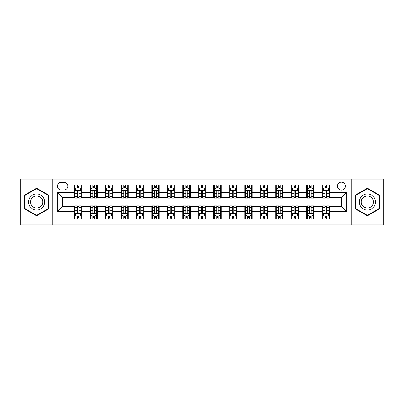 <?xml version="1.0" encoding="UTF-8"?>
<svg xmlns="http://www.w3.org/2000/svg" width="404" height="404" viewBox="0 0 404 404"><rect width="100%" height="100%" fill="white"/><g stroke="black" fill="none" stroke-linecap="round" stroke-linejoin="round"><path stroke-width="0.61" d="M341.37 182.179A3.964 3.964 0 0 0 337.406 186.143A3.964 3.964 0 0 0 341.37 190.107A3.964 3.964 0 0 0 345.334 186.143A3.964 3.964 0 0 0 341.37 182.179M351.278 224.917L383.8 224.917L383.8 179.083L351.278 179.083L351.278 224.917L52.722 224.917L52.722 179.083L20.2 179.083L20.2 224.917L52.722 224.917M61.267 189.981L63.994 189.981A3.838 3.838 0 0 0 67.832 186.143A3.838 3.838 0 0 0 63.994 182.3L61.267 182.3A3.838 3.838 0 0 0 57.429 186.143A3.838 3.838 0 0 0 61.267 189.981M351.278 179.083L52.722 179.083M74.402 211.539L57.676 211.539L57.676 192.461L74.402 192.461L74.402 197.415L62.63 197.415L62.63 206.585L74.402 206.585L74.402 219.034L329.598 219.034L329.598 206.585L341.37 206.585L341.37 197.415L329.598 197.415L329.598 192.461L346.324 192.461L346.324 211.539L329.598 211.539M329.598 192.461L329.598 184.966L74.402 184.966L74.402 192.461M322.17 184.966L322.17 197.415L322.786 197.415M325.139 197.415L326.629 197.415M328.982 197.415L329.598 197.415M322.17 197.415L313.494 197.415M306.681 184.966L306.681 197.415L307.303 197.415M309.656 197.415L311.141 197.415M306.681 197.415L298.011 197.415M291.198 184.966L291.198 197.415L291.814 197.415M294.168 197.415L295.657 197.415M291.198 197.415L282.522 197.415M275.71 184.966L275.71 197.415L276.331 197.415M278.684 197.415L280.169 197.415M275.71 197.415L267.039 197.415M260.226 184.966L260.226 197.415L260.843 197.415M263.201 197.415L264.686 197.415M260.226 197.415L251.556 197.415M244.738 184.966L244.738 197.415L245.359 197.415M247.713 197.415L249.202 197.415M244.738 197.415L236.067 197.415M229.255 184.966L229.255 197.415L229.876 197.415M232.229 197.415L233.714 197.415M229.255 197.415L220.584 197.415M213.767 184.966L213.767 197.415L214.388 197.415M216.741 197.415L218.231 197.415M213.767 197.415L205.096 197.415M198.283 184.966L198.283 197.415L198.904 197.415M201.258 197.415L202.742 197.415M198.283 197.415L189.612 197.415M182.8 184.966L182.8 197.415L183.416 197.415M185.769 197.415L187.259 197.415M182.8 197.415L174.124 197.415M167.312 184.966L167.312 197.415L167.933 197.415M170.286 197.415L171.771 197.415M167.312 197.415L158.641 197.415M151.828 184.966L151.828 197.415L152.444 197.415M154.798 197.415L156.287 197.415M151.828 197.415L143.157 197.415M136.34 184.966L136.34 197.415L136.961 197.415M139.314 197.415L140.799 197.415M136.34 197.415L127.669 197.415M120.857 184.966L120.857 197.415L121.478 197.415M123.831 197.415L125.316 197.415M120.857 197.415L112.186 197.415M105.368 184.966L105.368 197.415L105.989 197.415M108.343 197.415L109.832 197.415M105.368 197.415L96.697 197.415M89.885 184.966L89.885 197.415L90.506 197.415M92.859 197.415L94.344 197.415M89.885 197.415L81.214 197.415M74.402 197.415L75.018 197.415M77.371 197.415L78.861 197.415M74.402 206.585L75.018 206.585M77.371 206.585L78.861 206.585M81.214 206.585L81.83 206.585L81.83 219.034M90.506 206.585L81.83 206.585M92.859 206.585L94.344 206.585M96.697 206.585L97.319 206.585L97.319 219.034M105.989 206.585L97.319 206.585M108.343 206.585L109.832 206.585M112.186 206.585L112.802 206.585L112.802 219.034M121.478 206.585L112.802 206.585M123.831 206.585L125.316 206.585M127.669 206.585L128.29 206.585L128.29 219.034M136.961 206.585L128.29 206.585M139.314 206.585L140.799 206.585M143.157 206.585L143.773 206.585L143.773 219.034M152.444 206.585L143.773 206.585M154.798 206.585L156.287 206.585M158.641 206.585L159.262 206.585L159.262 219.034M167.933 206.585L159.262 206.585M170.286 206.585L171.771 206.585M174.124 206.585L174.745 206.585L174.745 219.034M183.416 206.585L174.745 206.585M185.769 206.585L187.259 206.585M189.612 206.585L190.233 206.585L190.233 219.034M198.904 206.585L190.233 206.585M201.258 206.585L202.742 206.585M205.096 206.585L205.717 206.585L205.717 219.034M214.388 206.585L205.717 206.585M216.741 206.585L218.231 206.585M220.584 206.585L221.2 206.585L221.2 219.034M229.876 206.585L221.2 206.585M232.229 206.585L233.714 206.585M236.067 206.585L236.688 206.585L236.688 219.034M245.359 206.585L236.688 206.585M247.713 206.585L249.202 206.585M251.556 206.585L252.172 206.585L252.172 219.034M260.843 206.585L252.172 206.585M263.201 206.585L264.686 206.585M267.039 206.585L267.66 206.585L267.66 219.034M276.331 206.585L267.66 206.585M278.684 206.585L280.169 206.585M282.522 206.585L283.143 206.585L283.143 219.034M291.814 206.585L283.143 206.585M294.168 206.585L295.657 206.585M298.011 206.585L298.632 206.585L298.632 219.034M307.303 206.585L298.632 206.585M309.656 206.585L311.141 206.585M313.494 206.585L314.115 206.585L314.115 219.034M322.786 206.585L314.115 206.585M325.139 206.585L326.629 206.585M328.982 206.585L329.598 206.585M81.83 184.966L81.83 197.415M74.402 188.062L75.018 188.062M77.371 188.062L78.861 188.062M81.214 188.062L81.83 188.062M74.402 215.938L75.018 215.938M77.371 215.938L78.861 215.938M81.214 215.938L81.83 215.938M89.885 206.585L89.885 219.034M97.319 184.966L97.319 197.415M89.885 188.062L90.506 188.062M92.859 188.062L94.344 188.062M96.697 188.062L97.319 188.062M89.885 215.938L90.506 215.938M92.859 215.938L94.344 215.938M96.697 215.938L97.319 215.938M105.368 206.585L105.368 219.034M105.368 215.938L105.989 215.938M108.343 215.938L109.832 215.938M112.186 215.938L112.802 215.938M112.802 184.966L112.802 197.415M105.368 188.062L105.989 188.062M108.343 188.062L109.832 188.062M112.186 188.062L112.802 188.062M120.857 206.585L120.857 219.034M120.857 215.938L121.478 215.938M123.831 215.938L125.316 215.938M127.669 215.938L128.29 215.938M128.29 184.966L128.29 197.415M120.857 188.062L121.478 188.062M123.831 188.062L125.316 188.062M127.669 188.062L128.29 188.062M136.34 206.585L136.34 219.034M136.34 215.938L136.961 215.938M139.314 215.938L140.799 215.938M143.157 215.938L143.773 215.938M143.773 184.966L143.773 197.415M136.34 188.062L136.961 188.062M139.314 188.062L140.799 188.062M143.157 188.062L143.773 188.062M151.828 206.585L151.828 219.034M151.828 215.938L152.444 215.938M154.798 215.938L156.287 215.938M158.641 215.938L159.262 215.938M159.262 184.966L159.262 197.415M151.828 188.062L152.444 188.062M154.798 188.062L156.287 188.062M158.641 188.062L159.262 188.062M167.312 206.585L167.312 219.034M167.312 215.938L167.933 215.938M170.286 215.938L171.771 215.938M174.124 215.938L174.745 215.938M174.745 184.966L174.745 197.415M167.312 188.062L167.933 188.062M170.286 188.062L171.771 188.062M174.124 188.062L174.745 188.062M182.8 206.585L182.8 219.034M182.8 215.938L183.416 215.938M185.769 215.938L187.259 215.938M189.612 215.938L190.233 215.938M190.233 184.966L190.233 197.415M182.8 188.062L183.416 188.062M185.769 188.062L187.259 188.062M189.612 188.062L190.233 188.062M198.283 206.585L198.283 219.034M198.283 215.938L198.904 215.938M201.258 215.938L202.742 215.938M205.096 215.938L205.717 215.938M205.717 184.966L205.717 197.415M198.283 188.062L198.904 188.062M201.258 188.062L202.742 188.062M205.096 188.062L205.717 188.062M213.767 206.585L213.767 219.034M213.767 215.938L214.388 215.938M216.741 215.938L218.231 215.938M220.584 215.938L221.2 215.938M221.2 184.966L221.2 197.415M213.767 188.062L214.388 188.062M216.741 188.062L218.231 188.062M220.584 188.062L221.2 188.062M229.255 206.585L229.255 219.034M229.255 215.938L229.876 215.938M232.229 215.938L233.714 215.938M236.067 215.938L236.688 215.938M236.688 184.966L236.688 197.415M229.255 188.062L229.876 188.062M232.229 188.062L233.714 188.062M236.067 188.062L236.688 188.062M244.738 206.585L244.738 219.034M244.738 215.938L245.359 215.938M247.713 215.938L249.202 215.938M251.556 215.938L252.172 215.938M252.172 184.966L252.172 197.415M244.738 188.062L245.359 188.062M247.713 188.062L249.202 188.062M251.556 188.062L252.172 188.062M260.226 206.585L260.226 219.034M260.226 215.938L260.843 215.938M263.201 215.938L264.686 215.938M267.039 215.938L267.66 215.938M267.66 184.966L267.66 197.415M260.226 188.062L260.843 188.062M263.201 188.062L264.686 188.062M267.039 188.062L267.66 188.062M275.71 206.585L275.71 219.034M275.71 215.938L276.331 215.938M278.684 215.938L280.169 215.938M282.522 215.938L283.143 215.938M283.143 184.966L283.143 197.415M275.71 188.062L276.331 188.062M278.684 188.062L280.169 188.062M282.522 188.062L283.143 188.062M291.198 206.585L291.198 219.034M291.198 215.938L291.814 215.938M294.168 215.938L295.657 215.938M298.011 215.938L298.632 215.938M298.632 184.966L298.632 197.415M291.198 188.062L291.814 188.062M294.168 188.062L295.657 188.062M298.011 188.062L298.632 188.062M306.681 206.585L306.681 219.034M306.681 215.938L307.303 215.938M309.656 215.938L311.141 215.938M313.494 215.938L314.115 215.938M314.115 184.966L314.115 197.415M306.681 188.062L307.303 188.062M309.656 188.062L311.141 188.062M313.494 188.062L314.115 188.062M322.17 206.585L322.17 219.034M322.17 215.938L322.786 215.938M325.139 215.938L326.629 215.938M328.982 215.938L329.598 215.938M322.17 188.062L322.786 188.062M325.139 188.062L326.629 188.062M328.982 188.062L329.598 188.062M62.63 197.415L57.676 192.461M62.63 206.585L57.676 211.539M346.324 192.461L341.37 197.415M346.324 211.539L341.37 206.585M36.612 215.807L48.571 208.903L48.571 195.097L36.612 188.193L24.659 195.097L24.659 208.903L36.612 215.807M379.341 195.097L367.387 188.193L355.429 195.097L355.429 208.903L367.387 215.807L379.341 208.903L379.341 195.097M78.861 186.577L77.371 186.577M81.214 196.607L78.861 196.607L78.861 198.162L81.214 198.162L81.214 190.602L79.972 188.123L76.26 188.123L75.018 190.602L75.018 198.162L77.371 198.162L77.371 196.607L75.018 196.607M75.018 190.602L75.018 184.966M81.214 190.602L81.214 184.966M77.371 188.123L77.371 184.966M78.861 184.966L78.861 188.123M78.861 196.607L78.861 191.531C78.366 190.577 77.871 190.577 77.371 191.531L77.371 196.607M77.371 217.423L78.861 217.423M75.018 207.393L77.371 207.393L77.371 205.838L75.018 205.838L75.018 213.398L76.26 215.877L79.972 215.877L81.214 213.398L81.214 205.838L78.861 205.838L78.861 207.393L81.214 207.393M81.214 213.398L81.214 219.034M75.018 213.398L75.018 219.034M78.861 215.877L78.861 219.034M77.371 219.034L77.371 215.877M77.371 207.393L77.371 212.469C77.866 213.423 78.361 213.423 78.861 212.469L78.861 207.393M94.344 186.577L92.859 186.577M96.697 196.607L94.344 196.607L94.344 198.162L96.697 198.162L96.697 190.602L95.46 188.123L91.743 188.123L90.506 190.602L90.506 198.162L92.859 198.162L92.859 196.607L90.506 196.607M90.506 190.602L90.506 184.966M96.697 190.602L96.697 184.966M92.859 188.123L92.859 184.966M94.344 184.966L94.344 188.123M94.344 196.607L94.344 191.531C93.849 190.577 93.354 190.577 92.859 191.531L92.859 196.607M109.832 186.577L108.343 186.577M112.186 196.607L109.832 196.607L109.832 198.162L112.186 198.162L112.186 190.602L110.943 188.123L107.227 188.123L105.989 190.602L105.989 198.162L108.343 198.162L108.343 196.607L105.989 196.607M105.989 190.602L105.989 184.966M112.186 190.602L112.186 184.966M108.343 188.123L108.343 184.966M109.832 184.966L109.832 188.123M109.832 196.607L109.832 191.531C109.338 190.577 108.838 190.577 108.343 191.531L108.343 196.607M125.316 186.577L123.831 186.577M127.669 196.607L125.316 196.607L125.316 198.162L127.669 198.162L127.669 190.602L126.432 188.123L122.715 188.123L121.478 190.602L121.478 198.162L123.831 198.162L123.831 196.607L121.478 196.607M121.478 190.602L121.478 184.966M127.669 190.602L127.669 184.966M123.831 188.123L123.831 184.966M125.316 184.966L125.316 188.123M125.316 196.607L125.316 191.531C124.821 190.577 124.326 190.577 123.831 191.531L123.831 196.607M92.859 217.423L94.344 217.423M90.506 207.393L92.859 207.393L92.859 205.838L90.506 205.838L90.506 213.398L91.743 215.877L95.46 215.877L96.697 213.398L96.697 205.838L94.344 205.838L94.344 207.393L96.697 207.393M96.697 213.398L96.697 219.034M90.506 213.398L90.506 219.034M94.344 215.877L94.344 219.034M92.859 219.034L92.859 215.877M92.859 207.393L92.859 212.469C93.354 213.423 93.849 213.423 94.344 212.469L94.344 207.393M108.343 217.423L109.832 217.423M105.989 207.393L108.343 207.393L108.343 205.838L105.989 205.838L105.989 213.398L107.227 215.877L110.943 215.877L112.186 213.398L112.186 205.838L109.832 205.838L109.832 207.393L112.186 207.393M112.186 213.398L112.186 219.034M105.989 213.398L105.989 219.034M109.832 215.877L109.832 219.034M108.343 219.034L108.343 215.877M108.343 207.393L108.343 212.469C108.838 213.423 109.332 213.423 109.832 212.469L109.832 207.393M123.831 217.423L125.316 217.423M121.478 207.393L123.831 207.393L123.831 205.838L121.478 205.838L121.478 213.398L122.715 215.877L126.432 215.877L127.669 213.398L127.669 205.838L125.316 205.838L125.316 207.393L127.669 207.393M127.669 213.398L127.669 219.034M121.478 213.398L121.478 219.034M125.316 215.877L125.316 219.034M123.831 219.034L123.831 215.877M123.831 207.393L123.831 212.469C124.326 213.423 124.821 213.423 125.316 212.469L125.316 207.393M140.799 186.577L139.314 186.577M143.157 196.607L140.799 196.607L140.799 198.162L143.157 198.162L143.157 190.602L141.915 188.123L138.198 188.123L136.961 190.602L136.961 198.162L139.314 198.162L139.314 196.607L136.961 196.607M136.961 190.602L136.961 184.966M143.157 190.602L143.157 184.966M139.314 188.123L139.314 184.966M140.799 184.966L140.799 188.123M140.799 196.607L140.799 191.531C140.304 190.577 139.809 190.577 139.314 191.531L139.314 196.607M139.314 217.423L140.799 217.423M136.961 207.393L139.314 207.393L139.314 205.838L136.961 205.838L136.961 213.398L138.198 215.877L141.915 215.877L143.157 213.398L143.157 205.838L140.799 205.838L140.799 207.393L143.157 207.393M143.157 213.398L143.157 219.034M136.961 213.398L136.961 219.034M140.799 215.877L140.799 219.034M139.314 219.034L139.314 215.877M139.314 207.393L139.314 212.469C139.809 213.423 140.304 213.423 140.799 212.469L140.799 207.393M43.587 197.975A8.055 8.055 0 0 0 32.588 195.026A8.055 8.055 0 0 0 29.644 206.025A8.055 8.055 0 0 0 40.642 208.974A8.055 8.055 0 0 0 43.587 197.975M41.895 198.95A6.095 6.095 0 0 0 33.567 196.718A6.095 6.095 0 0 0 31.335 205.05A6.095 6.095 0 0 0 39.663 207.282A6.095 6.095 0 0 0 41.895 198.95M36.612 215.377L25.033 208.686L25.033 195.314L36.612 188.623L48.197 195.314L48.197 208.686L36.612 215.377M367.387 210.055A8.055 8.055 0 0 0 375.437 202A8.055 8.055 0 0 0 367.387 193.945A8.055 8.055 0 0 0 359.333 202A8.055 8.055 0 0 0 367.387 210.055M367.387 208.095A6.095 6.095 0 0 0 373.483 202A6.095 6.095 0 0 0 367.387 195.905A6.095 6.095 0 0 0 361.287 202A6.095 6.095 0 0 0 367.387 208.095M355.803 195.314L367.387 188.623L378.967 195.314L378.967 208.686L367.387 215.377L355.803 208.686L355.803 195.314M156.287 186.577L154.798 186.577M158.641 196.607L156.287 196.607L156.287 198.162L158.641 198.162L158.641 190.602L157.403 188.123L153.687 188.123L152.444 190.602L152.444 198.162L154.798 198.162L154.798 196.607L152.444 196.607M152.444 190.602L152.444 184.966M158.641 190.602L158.641 184.966M154.798 188.123L154.798 184.966M156.287 184.966L156.287 188.123M156.287 196.607L156.287 191.531C155.792 190.577 155.298 190.577 154.798 191.531L154.798 196.607M154.798 217.423L156.287 217.423M152.444 207.393L154.798 207.393L154.798 205.838L152.444 205.838L152.444 213.398L153.687 215.877L157.403 215.877L158.641 213.398L158.641 205.838L156.287 205.838L156.287 207.393L158.641 207.393M158.641 213.398L158.641 219.034M152.444 213.398L152.444 219.034M156.287 215.877L156.287 219.034M154.798 219.034L154.798 215.877M154.798 207.393L154.798 212.469C155.293 213.423 155.792 213.423 156.287 212.469L156.287 207.393M171.771 186.577L170.286 186.577M174.124 196.607L171.771 196.607L171.771 198.162L174.124 198.162L174.124 190.602L172.887 188.123L169.17 188.123L167.933 190.602L167.933 198.162L170.286 198.162L170.286 196.607L167.933 196.607M167.933 190.602L167.933 184.966M174.124 190.602L174.124 184.966M170.286 188.123L170.286 184.966M171.771 184.966L171.771 188.123M171.771 196.607L171.771 191.531C171.276 190.577 170.781 190.577 170.286 191.531L170.286 196.607M170.286 217.423L171.771 217.423M167.933 207.393L170.286 207.393L170.286 205.838L167.933 205.838L167.933 213.398L169.17 215.877L172.887 215.877L174.124 213.398L174.124 205.838L171.771 205.838L171.771 207.393L174.124 207.393M174.124 213.398L174.124 219.034M167.933 213.398L167.933 219.034M171.771 215.877L171.771 219.034M170.286 219.034L170.286 215.877M170.286 207.393L170.286 212.469C170.781 213.423 171.276 213.423 171.771 212.469L171.771 207.393M187.259 186.577L185.769 186.577M189.612 196.607L187.259 196.607L187.259 198.162L189.612 198.162L189.612 190.602L188.375 188.123L184.658 188.123L183.416 190.602L183.416 198.162L185.769 198.162L185.769 196.607L183.416 196.607M183.416 190.602L183.416 184.966M189.612 190.602L189.612 184.966M185.769 188.123L185.769 184.966M187.259 184.966L187.259 188.123M187.259 196.607L187.259 191.531C186.764 190.577 186.269 190.577 185.769 191.531L185.769 196.607M185.769 217.423L187.259 217.423M183.416 207.393L185.769 207.393L185.769 205.838L183.416 205.838L183.416 213.398L184.658 215.877L188.375 215.877L189.612 213.398L189.612 205.838L187.259 205.838L187.259 207.393L189.612 207.393M189.612 213.398L189.612 219.034M183.416 213.398L183.416 219.034M187.259 215.877L187.259 219.034M185.769 219.034L185.769 215.877M185.769 207.393L185.769 212.469C186.264 213.423 186.759 213.423 187.259 212.469L187.259 207.393M202.742 186.577L201.258 186.577M205.096 196.607L202.742 196.607L202.742 198.162L205.096 198.162L205.096 190.602L203.858 188.123L200.142 188.123L198.904 190.602L198.904 198.162L201.258 198.162L201.258 196.607L198.904 196.607M198.904 190.602L198.904 184.966M205.096 190.602L205.096 184.966M201.258 188.123L201.258 184.966M202.742 184.966L202.742 188.123M202.742 196.607L202.742 191.531C202.247 190.577 201.753 190.577 201.258 191.531L201.258 196.607M201.258 217.423L202.742 217.423M198.904 207.393L201.258 207.393L201.258 205.838L198.904 205.838L198.904 213.398L200.142 215.877L203.858 215.877L205.096 213.398L205.096 205.838L202.742 205.838L202.742 207.393L205.096 207.393M205.096 213.398L205.096 219.034M198.904 213.398L198.904 219.034M202.742 215.877L202.742 219.034M201.258 219.034L201.258 215.877M201.258 207.393L201.258 212.469C201.753 213.423 202.247 213.423 202.742 212.469L202.742 207.393M218.231 186.577L216.741 186.577M220.584 196.607L218.231 196.607L218.231 198.162L220.584 198.162L220.584 190.602L219.342 188.123L215.625 188.123L214.388 190.602L214.388 198.162L216.741 198.162L216.741 196.607L214.388 196.607M214.388 190.602L214.388 184.966M220.584 190.602L220.584 184.966M216.741 188.123L216.741 184.966M218.231 184.966L218.231 188.123M218.231 196.607L218.231 191.531C217.736 190.577 217.241 190.577 216.741 191.531L216.741 196.607M216.741 217.423L218.231 217.423M214.388 207.393L216.741 207.393L216.741 205.838L214.388 205.838L214.388 213.398L215.625 215.877L219.342 215.877L220.584 213.398L220.584 205.838L218.231 205.838L218.231 207.393L220.584 207.393M220.584 213.398L220.584 219.034M214.388 213.398L214.388 219.034M218.231 215.877L218.231 219.034M216.741 219.034L216.741 215.877M216.741 207.393L216.741 212.469C217.236 213.423 217.731 213.423 218.231 212.469L218.231 207.393M233.714 186.577L232.229 186.577M236.067 196.607L233.714 196.607L233.714 198.162L236.067 198.162L236.067 190.602L234.83 188.123L231.113 188.123L229.876 190.602L229.876 198.162L232.229 198.162L232.229 196.607L229.876 196.607M229.876 190.602L229.876 184.966M236.067 190.602L236.067 184.966M232.229 188.123L232.229 184.966M233.714 184.966L233.714 188.123M233.714 196.607L233.714 191.531C233.219 190.577 232.724 190.577 232.229 191.531L232.229 196.607M232.229 217.423L233.714 217.423M229.876 207.393L232.229 207.393L232.229 205.838L229.876 205.838L229.876 213.398L231.113 215.877L234.83 215.877L236.067 213.398L236.067 205.838L233.714 205.838L233.714 207.393L236.067 207.393M236.067 213.398L236.067 219.034M229.876 213.398L229.876 219.034M233.714 215.877L233.714 219.034M232.229 219.034L232.229 215.877M232.229 207.393L232.229 212.469C232.724 213.423 233.219 213.423 233.714 212.469L233.714 207.393M249.202 186.577L247.713 186.577M251.556 196.607L249.202 196.607L249.202 198.162L251.556 198.162L251.556 190.602L250.313 188.123L246.597 188.123L245.359 190.602L245.359 198.162L247.713 198.162L247.713 196.607L245.359 196.607M245.359 190.602L245.359 184.966M251.556 190.602L251.556 184.966M247.713 188.123L247.713 184.966M249.202 184.966L249.202 188.123M249.202 196.607L249.202 191.531C248.707 190.577 248.208 190.577 247.713 191.531L247.713 196.607M247.713 217.423L249.202 217.423M245.359 207.393L247.713 207.393L247.713 205.838L245.359 205.838L245.359 213.398L246.597 215.877L250.313 215.877L251.556 213.398L251.556 205.838L249.202 205.838L249.202 207.393L251.556 207.393M251.556 213.398L251.556 219.034M245.359 213.398L245.359 219.034M249.202 215.877L249.202 219.034M247.713 219.034L247.713 215.877M247.713 207.393L247.713 212.469C248.208 213.423 248.702 213.423 249.202 212.469L249.202 207.393M264.686 186.577L263.201 186.577M267.039 196.607L264.686 196.607L264.686 198.162L267.039 198.162L267.039 190.602L265.802 188.123L262.085 188.123L260.843 190.602L260.843 198.162L263.201 198.162L263.201 196.607L260.843 196.607M260.843 190.602L260.843 184.966M267.039 190.602L267.039 184.966M263.201 188.123L263.201 184.966M264.686 184.966L264.686 188.123M264.686 196.607L264.686 191.531C264.191 190.577 263.696 190.577 263.201 191.531L263.201 196.607M263.201 217.423L264.686 217.423M260.843 207.393L263.201 207.393L263.201 205.838L260.843 205.838L260.843 213.398L262.085 215.877L265.802 215.877L267.039 213.398L267.039 205.838L264.686 205.838L264.686 207.393L267.039 207.393M267.039 213.398L267.039 219.034M260.843 213.398L260.843 219.034M264.686 215.877L264.686 219.034M263.201 219.034L263.201 215.877M263.201 207.393L263.201 212.469C263.696 213.423 264.191 213.423 264.686 212.469L264.686 207.393M280.169 186.577L278.684 186.577M282.522 196.607L280.169 196.607L280.169 198.162L282.522 198.162L282.522 190.602L281.285 188.123L277.568 188.123L276.331 190.602L276.331 198.162L278.684 198.162L278.684 196.607L276.331 196.607M276.331 190.602L276.331 184.966M282.522 190.602L282.522 184.966M278.684 188.123L278.684 184.966M280.169 184.966L280.169 188.123M280.169 196.607L280.169 191.531C279.674 190.577 279.179 190.577 278.684 191.531L278.684 196.607M278.684 217.423L280.169 217.423M276.331 207.393L278.684 207.393L278.684 205.838L276.331 205.838L276.331 213.398L277.568 215.877L281.285 215.877L282.522 213.398L282.522 205.838L280.169 205.838L280.169 207.393L282.522 207.393M282.522 213.398L282.522 219.034M276.331 213.398L276.331 219.034M280.169 215.877L280.169 219.034M278.684 219.034L278.684 215.877M278.684 207.393L278.684 212.469C279.179 213.423 279.674 213.423 280.169 212.469L280.169 207.393M295.657 186.577L294.168 186.577M298.011 196.607L295.657 196.607L295.657 198.162L298.011 198.162L298.011 190.602L296.773 188.123L293.057 188.123L291.814 190.602L291.814 198.162L294.168 198.162L294.168 196.607L291.814 196.607M291.814 190.602L291.814 184.966M298.011 190.602L298.011 184.966M294.168 188.123L294.168 184.966M295.657 184.966L295.657 188.123M295.657 196.607L295.657 191.531C295.162 190.577 294.668 190.577 294.168 191.531L294.168 196.607M294.168 217.423L295.657 217.423M291.814 207.393L294.168 207.393L294.168 205.838L291.814 205.838L291.814 213.398L293.057 215.877L296.773 215.877L298.011 213.398L298.011 205.838L295.657 205.838L295.657 207.393L298.011 207.393M298.011 213.398L298.011 219.034M291.814 213.398L291.814 219.034M295.657 215.877L295.657 219.034M294.168 219.034L294.168 215.877M294.168 207.393L294.168 212.469C294.662 213.423 295.162 213.423 295.657 212.469L295.657 207.393M311.141 186.577L309.656 186.577M313.494 196.607L311.141 196.607L311.141 198.162L313.494 198.162L313.494 190.602L312.257 188.123L308.54 188.123L307.303 190.602L307.303 198.162L309.656 198.162L309.656 196.607L307.303 196.607M307.303 190.602L307.303 184.966M313.494 190.602L313.494 184.966M309.656 188.123L309.656 184.966M311.141 184.966L311.141 188.123M311.141 196.607L311.141 191.531C310.646 190.577 310.151 190.577 309.656 191.531L309.656 196.607M309.656 217.423L311.141 217.423M307.303 207.393L309.656 207.393L309.656 205.838L307.303 205.838L307.303 213.398L308.54 215.877L312.257 215.877L313.494 213.398L313.494 205.838L311.141 205.838L311.141 207.393L313.494 207.393M313.494 213.398L313.494 219.034M307.303 213.398L307.303 219.034M311.141 215.877L311.141 219.034M309.656 219.034L309.656 215.877M309.656 207.393L309.656 212.469C310.151 213.423 310.646 213.423 311.141 212.469L311.141 207.393M326.629 186.577L325.139 186.577M328.982 196.607L326.629 196.607L326.629 198.162L328.982 198.162L328.982 190.602L327.74 188.123L324.028 188.123L322.786 190.602L322.786 198.162L325.139 198.162L325.139 196.607L322.786 196.607M322.786 190.602L322.786 184.966M328.982 190.602L328.982 184.966M325.139 188.123L325.139 184.966M326.629 184.966L326.629 188.123M326.629 196.607L326.629 191.531C326.134 190.577 325.639 190.577 325.139 191.531L325.139 196.607M325.139 217.423L326.629 217.423M322.786 207.393L325.139 207.393L325.139 205.838L322.786 205.838L322.786 213.398L324.028 215.877L327.74 215.877L328.982 213.398L328.982 205.838L326.629 205.838L326.629 207.393L328.982 207.393M328.982 213.398L328.982 219.034M322.786 213.398L322.786 219.034M326.629 215.877L326.629 219.034M325.139 219.034L325.139 215.877M325.139 207.393L325.139 212.469C325.634 213.423 326.129 213.423 326.629 212.469L326.629 207.393M89.885 211.539L81.83 211.539M89.885 192.461L81.83 192.461M105.368 192.461L97.319 192.461M105.368 211.539L97.319 211.539M120.857 192.461L112.802 192.461M120.857 211.539L112.802 211.539M136.34 192.461L128.29 192.461M136.34 211.539L128.29 211.539M151.828 192.461L143.773 192.461M151.828 211.539L143.773 211.539M167.312 192.461L159.262 192.461M167.312 211.539L159.262 211.539M182.8 192.461L174.745 192.461M182.8 211.539L174.745 211.539M198.283 192.461L190.233 192.461M198.283 211.539L190.233 211.539M213.767 192.461L205.717 192.461M213.767 211.539L205.717 211.539M229.255 192.461L221.2 192.461M229.255 211.539L221.2 211.539M244.738 192.461L236.688 192.461M244.738 211.539L236.688 211.539M260.226 192.461L252.172 192.461M260.226 211.539L252.172 211.539M275.71 192.461L267.66 192.461M275.71 211.539L267.66 211.539M291.198 192.461L283.143 192.461M291.198 211.539L283.143 211.539M306.681 192.461L298.632 192.461M306.681 211.539L298.632 211.539M322.17 192.461L314.115 192.461M322.17 211.539L314.115 211.539M81.184 190.542L75.048 190.542M75.018 188.274L76.184 188.274M80.048 188.274L81.214 188.274M77.371 193.284L75.018 193.284M81.214 193.284L78.861 193.284M78.861 187.365L77.371 187.365M75.048 213.458L81.184 213.458M81.214 215.726L80.048 215.726M76.184 215.726L75.018 215.726M78.861 210.716L81.214 210.716M75.018 210.716L77.371 210.716M77.371 216.635L78.861 216.635M96.667 190.542L90.536 190.542M90.506 188.274L91.668 188.274M95.536 188.274L96.697 188.274M92.859 193.284L90.506 193.284M96.697 193.284L94.344 193.284M94.344 187.365L92.859 187.365M112.155 190.542L106.02 190.542M105.989 188.274L107.156 188.274M111.019 188.274L112.186 188.274M108.343 193.284L105.989 193.284M112.186 193.284L109.832 193.284M109.832 187.365L108.343 187.365M127.639 190.542L121.508 190.542M121.478 188.274L122.639 188.274M126.502 188.274L127.669 188.274M123.831 193.284L121.478 193.284M127.669 193.284L125.316 193.284M125.316 187.365L123.831 187.365M90.536 213.458L96.667 213.458M96.697 215.726L95.536 215.726M91.668 215.726L90.506 215.726M94.344 210.716L96.697 210.716M90.506 210.716L92.859 210.716M92.859 216.635L94.344 216.635M106.02 213.458L112.155 213.458M112.186 215.726L111.019 215.726M107.156 215.726L105.989 215.726M109.832 210.716L112.186 210.716M105.989 210.716L108.343 210.716M108.343 216.635L109.832 216.635M121.508 213.458L127.639 213.458M127.669 215.726L126.502 215.726M122.639 215.726L121.478 215.726M125.316 210.716L127.669 210.716M121.478 210.716L123.831 210.716M123.831 216.635L125.316 216.635M143.122 190.542L136.991 190.542M136.961 188.274L138.128 188.274M141.991 188.274L143.157 188.274M139.314 193.284L136.961 193.284M143.157 193.284L140.799 193.284M140.799 187.365L139.314 187.365M136.991 213.458L143.122 213.458M143.157 215.726L141.991 215.726M138.128 215.726L136.961 215.726M140.799 210.716L143.157 210.716M136.961 210.716L139.314 210.716M139.314 216.635L140.799 216.635M158.61 190.542L152.48 190.542M152.444 188.274L153.611 188.274M157.474 188.274L158.641 188.274M154.798 193.284L152.444 193.284M158.641 193.284L156.287 193.284M156.287 187.365L154.798 187.365M152.48 213.458L158.61 213.458M158.641 215.726L157.474 215.726M153.611 215.726L152.444 215.726M156.287 210.716L158.641 210.716M152.444 210.716L154.798 210.716M154.798 216.635L156.287 216.635M174.094 190.542L167.963 190.542M167.933 188.274L169.094 188.274M172.963 188.274L174.124 188.274M170.286 193.284L167.933 193.284M174.124 193.284L171.771 193.284M171.771 187.365L170.286 187.365M167.963 213.458L174.094 213.458M174.124 215.726L172.963 215.726M169.094 215.726L167.933 215.726M171.771 210.716L174.124 210.716M167.933 210.716L170.286 210.716M170.286 216.635L171.771 216.635M189.582 190.542L183.446 190.542M183.416 188.274L184.583 188.274M188.446 188.274L189.612 188.274M185.769 193.284L183.416 193.284M189.612 193.284L187.259 193.284M187.259 187.365L185.769 187.365M183.446 213.458L189.582 213.458M189.612 215.726L188.446 215.726M184.583 215.726L183.416 215.726M187.259 210.716L189.612 210.716M183.416 210.716L185.769 210.716M185.769 216.635L187.259 216.635M205.065 190.542L198.935 190.542M198.904 188.274L200.066 188.274M203.934 188.274L205.096 188.274M201.258 193.284L198.904 193.284M205.096 193.284L202.742 193.284M202.742 187.365L201.258 187.365M198.935 213.458L205.065 213.458M205.096 215.726L203.934 215.726M200.066 215.726L198.904 215.726M202.742 210.716L205.096 210.716M198.904 210.716L201.258 210.716M201.258 216.635L202.742 216.635M220.554 190.542L214.418 190.542M214.388 188.274L215.554 188.274M219.417 188.274L220.584 188.274M216.741 193.284L214.388 193.284M220.584 193.284L218.231 193.284M218.231 187.365L216.741 187.365M214.418 213.458L220.554 213.458M220.584 215.726L219.417 215.726M215.554 215.726L214.388 215.726M218.231 210.716L220.584 210.716M214.388 210.716L216.741 210.716M216.741 216.635L218.231 216.635M236.037 190.542L229.906 190.542M229.876 188.274L231.037 188.274M234.906 188.274L236.067 188.274M232.229 193.284L229.876 193.284M236.067 193.284L233.714 193.284M233.714 187.365L232.229 187.365M229.906 213.458L236.037 213.458M236.067 215.726L234.906 215.726M231.037 215.726L229.876 215.726M233.714 210.716L236.067 210.716M229.876 210.716L232.229 210.716M232.229 216.635L233.714 216.635M251.52 190.542L245.39 190.542M245.359 188.274L246.526 188.274M250.389 188.274L251.556 188.274M247.713 193.284L245.359 193.284M251.556 193.284L249.202 193.284M249.202 187.365L247.713 187.365M245.39 213.458L251.52 213.458M251.556 215.726L250.389 215.726M246.526 215.726L245.359 215.726M249.202 210.716L251.556 210.716M245.359 210.716L247.713 210.716M247.713 216.635L249.202 216.635M267.009 190.542L260.878 190.542M260.843 188.274L262.009 188.274M265.872 188.274L267.039 188.274M263.201 193.284L260.843 193.284M267.039 193.284L264.686 193.284M264.686 187.365L263.201 187.365M260.878 213.458L267.009 213.458M267.039 215.726L265.872 215.726M262.009 215.726L260.843 215.726M264.686 210.716L267.039 210.716M260.843 210.716L263.201 210.716M263.201 216.635L264.686 216.635M282.492 190.542L276.361 190.542M276.331 188.274L277.498 188.274M281.361 188.274L282.522 188.274M278.684 193.284L276.331 193.284M282.522 193.284L280.169 193.284M280.169 187.365L278.684 187.365M276.361 213.458L282.492 213.458M282.522 215.726L281.361 215.726M277.498 215.726L276.331 215.726M280.169 210.716L282.522 210.716M276.331 210.716L278.684 210.716M278.684 216.635L280.169 216.635M297.98 190.542L291.845 190.542M291.814 188.274L292.981 188.274M296.844 188.274L298.011 188.274M294.168 193.284L291.814 193.284M298.011 193.284L295.657 193.284M295.657 187.365L294.168 187.365M291.845 213.458L297.98 213.458M298.011 215.726L296.844 215.726M292.981 215.726L291.814 215.726M295.657 210.716L298.011 210.716M291.814 210.716L294.168 210.716M294.168 216.635L295.657 216.635M313.464 190.542L307.333 190.542M307.303 188.274L308.464 188.274M312.332 188.274L313.494 188.274M309.656 193.284L307.303 193.284M313.494 193.284L311.141 193.284M311.141 187.365L309.656 187.365M307.333 213.458L313.464 213.458M313.494 215.726L312.332 215.726M308.464 215.726L307.303 215.726M311.141 210.716L313.494 210.716M307.303 210.716L309.656 210.716M309.656 216.635L311.141 216.635M328.952 190.542L322.816 190.542M322.786 188.274L323.952 188.274M327.816 188.274L328.982 188.274M325.139 193.284L322.786 193.284M328.982 193.284L326.629 193.284M326.629 187.365L325.139 187.365M322.816 213.458L328.952 213.458M328.982 215.726L327.816 215.726M323.952 215.726L322.786 215.726M326.629 210.716L328.982 210.716M322.786 210.716L325.139 210.716M325.139 216.635L326.629 216.635"/></g></svg>
